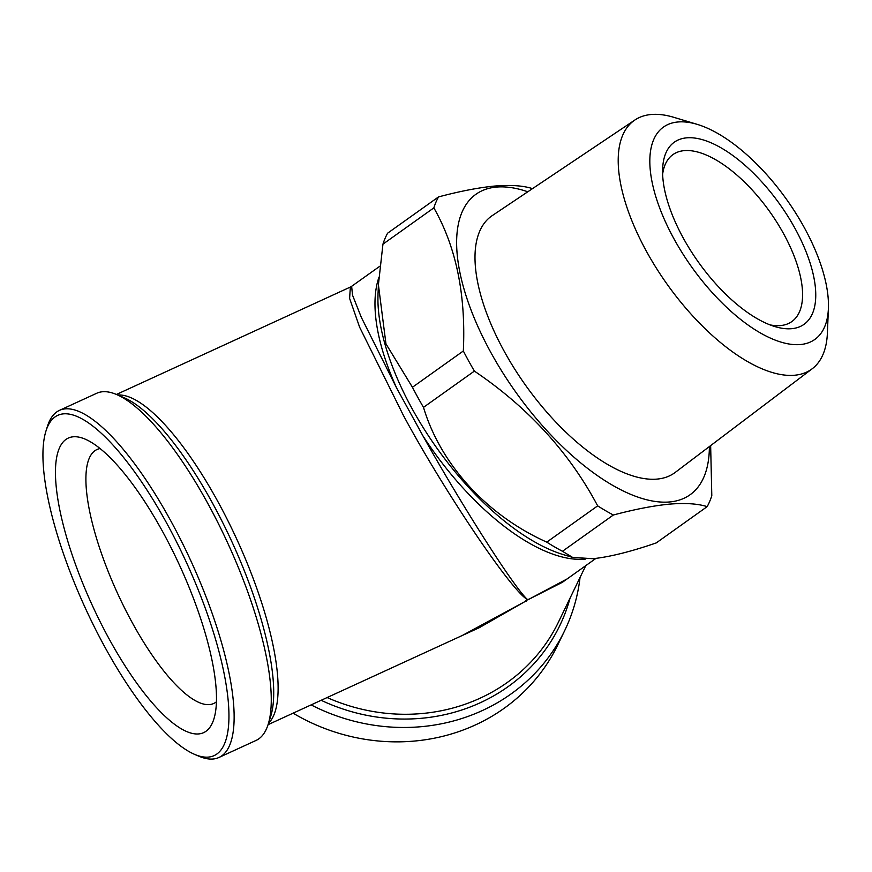 <?xml version="1.0" encoding="UTF-8"?>
<svg xmlns="http://www.w3.org/2000/svg" width="872" height="872" viewBox="0 0 872 872"><rect width="100%" height="100%" fill="white"/><g stroke="black" fill="none" stroke-linecap="round" stroke-linejoin="round"><path stroke-width="1.31" d="M697.284 124.38L673.805 117.317A152.753 68.234 54.5 0 0 651.188 114.505A152.753 68.234 54.5 0 0 634.936 119.976A152.753 68.234 54.5 0 0 655.908 267.442A152.753 68.234 54.5 0 0 794.534 375.243A152.753 68.234 54.5 0 0 812.214 368.758A152.753 68.234 54.5 0 0 827.408 332.886L828.4 308.394A130.386 58.25 54.5 0 0 786.588 199.459A130.386 58.25 54.5 0 0 697.284 124.38A130.386 58.25 54.5 0 0 677.969 121.982A130.386 58.25 54.5 0 0 674.1 239.059A130.386 58.25 54.5 0 0 800.333 344.549A130.386 58.25 54.5 0 0 828.4 308.394M634.936 119.976L492.266 215.602A157.679 70.436 54.5 0 0 513.913 367.81A157.679 70.436 54.5 0 0 657.008 479.099A157.679 70.436 54.5 0 0 675.244 472.395L812.214 368.758M379.81 266.243L351.645 286.31L352.517 295.15L361.313 317.321L396.727 388.193L422.985 435.946C462.258 506.327 515.21 589.189 527.549 599.565L525.14 601.211A181.681 81.161 54.5 0 0 525.707 601.168A181.681 81.161 54.5 0 0 526.274 601.113L527.516 599.587C511.744 591.51 443.619 490.391 403.3 415.214L359.635 327.218L349.607 298.42L350.359 287.052L351.645 286.321M769.965 324.864A102.482 45.78 54.5 0 0 780.451 325.572A102.482 45.78 54.5 0 0 791.841 321.561A102.482 45.78 54.5 0 0 776.941 222.415A102.482 45.78 54.5 0 0 684.28 150.627A102.482 45.78 54.5 0 0 672.89 154.638A102.482 45.78 54.5 0 0 662.633 174.237M686.7 137.841A111.801 49.944 54.5 0 0 662.633 168.852A111.801 49.944 54.5 0 0 698.483 262.243A111.801 49.944 54.5 0 0 775.055 326.629A111.801 49.944 54.5 0 0 791.613 328.69A111.801 49.944 54.5 0 0 794.937 228.29A111.801 49.944 54.5 0 0 686.7 137.841M216.398 701.807A139.749 41.387 65.3 0 1 213.684 703.508A139.749 41.387 65.3 0 1 132.675 623.415A139.749 41.387 65.3 0 1 97.054 449.494A139.749 41.387 65.3 0 1 100.106 448.546M109.632 639.83A162.116 48.004 65.3 0 1 56.691 490.99A162.116 48.004 65.3 0 1 85.173 439.139A162.116 48.004 65.3 0 1 162.29 530.994A162.116 48.004 65.3 0 1 213.793 719.269A162.116 48.004 65.3 0 1 109.632 639.83M268.064 724.665L479.349 627.655L525.598 601.211M105.545 648.278A187.273 55.459 -114.7 0 0 194.63 754.389A187.273 55.459 -114.7 0 0 227.527 694.483A187.273 55.459 -114.7 0 0 166.367 522.546A187.273 55.459 -114.7 0 0 46.042 430.79A187.273 55.459 -114.7 0 0 105.545 648.278M194.63 754.389L199.023 756.264A191.001 56.56 -114.7 0 0 218.894 757.496A191.001 56.56 -114.7 0 0 170.214 519.81A191.001 56.56 -114.7 0 0 59.492 410.352A191.001 56.56 -114.7 0 0 47.48 426.223L46.042 430.79M218.894 757.496L256.096 740.415A191.001 56.56 -114.7 0 0 268.096 724.545A191.001 56.56 -114.7 0 0 207.416 502.73A191.001 56.56 -114.7 0 0 116.554 394.504A191.001 56.56 -114.7 0 0 96.694 393.272L59.492 410.352M593.069 558.701C609.964 556.881 631.023 551.616 656.245 542.918L707.159 506.643C697.938 503.689 685.447 502.85 669.674 504.114C653.684 505.651 634.914 509.281 613.365 515.003L562.462 551.278L572.642 557.426L593.069 558.701M527.811 191.775A184.472 82.404 54.5 0 0 496.462 187.077A184.472 82.404 54.5 0 0 490.98 352.724A184.472 82.404 54.5 0 0 669.576 501.967A184.472 82.404 54.5 0 0 709.372 446.573M707.159 506.643A208.702 93.228 54.5 0 0 711.803 495.688L710.647 445.614M532.465 188.657A208.702 93.228 54.5 0 0 532.291 188.559C523.08 185.616 510.578 184.777 494.806 186.041C478.815 187.578 460.045 191.208 438.507 196.919A208.702 93.228 54.5 0 0 433.853 207.874L382.95 244.149L378.404 284.73L385.958 343.851L412.434 387.266L463.337 350.991A208.702 93.228 54.5 0 0 474.39 371.101L423.487 407.366C440.665 464.504 486.598 515.09 546.766 542.133L597.669 505.858A208.702 93.228 54.5 0 0 613.365 515.003M527.713 599.74L528.585 599.238A181.681 53.802 -114.7 0 1 528.367 599.674L527.713 599.74M567.149 578.91L528.454 599.5L562.396 582.3L595.925 558.407M525.729 601.168L462.334 635.459M546.766 542.133A208.702 93.228 54.5 0 0 562.462 551.278M412.434 387.266A208.702 93.228 54.5 0 0 423.487 407.366M382.95 244.149A208.702 93.228 54.5 0 1 387.604 233.195L438.507 196.919M463.337 350.991C465.964 294.682 456.132 246.983 433.853 207.874M597.669 505.858C569.176 452.317 528.083 407.398 474.39 371.101M293.09 713.176A191.001 177.223 25.8 0 0 557.655 645.138L564.62 630.75A191.001 177.223 25.8 0 0 580.043 577.471M311.108 704.903A191.001 177.223 25.8 0 0 564.62 630.75M117.775 395.027A181.681 53.802 65.3 0 1 217.335 500.604A181.681 53.802 65.3 0 1 268.5 723.291M268.096 724.545L270.658 716.479A184.406 54.609 -114.7 0 0 212.06 502.316A184.406 54.609 -114.7 0 0 124.336 397.828L116.554 394.504M570.07 598.083A184.406 171.108 -154.2 0 1 321.147 700.292M327.131 697.546A181.681 168.579 25.8 0 0 558.374 622.27L585.766 565.645M585.603 559.061A181.681 81.161 -125.5 0 1 584.676 559.148A181.681 81.161 -125.5 0 1 422.985 435.946M396.727 388.193A181.681 81.161 -125.5 0 1 378.775 277.786M378.404 284.73L378.012 294.42A184.406 82.382 54.5 0 0 437.134 448.47A184.406 82.382 54.5 0 0 563.454 554.657L572.642 557.426M116.445 394.46L350.37 287.052"/></g></svg>
